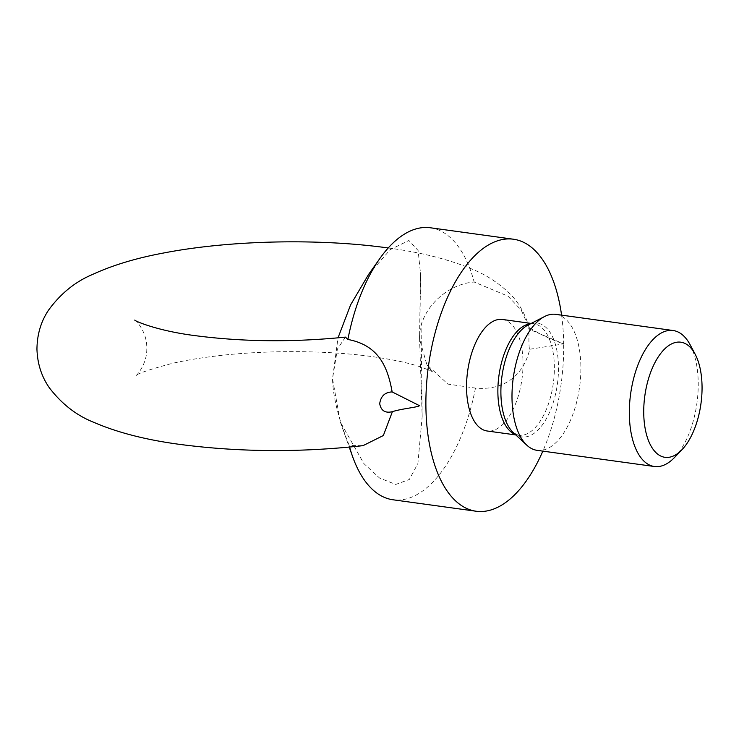 <?xml version="1.0" encoding="UTF-8"?>
<svg xmlns="http://www.w3.org/2000/svg" width="739" height="739" viewBox="0 0 739 739"><rect width="100%" height="100%" fill="white"/><g stroke="black" fill="none" stroke-linecap="round" stroke-linejoin="round"><path stroke-width="0.55" stroke-dasharray="3.69 2.77" d="M529.475 329.188C528.755 325.456 528.588 327.405 528.967 335.026C528.791 343.635 529.041 348.374 529.715 349.233L529.771 349.251C523.896 373.352 506.464 390.82 475.463 388.095L447.899 384.104L426.846 364.687L419.586 339.072C418.403 310.112 446.615 283.905 474.161 282.03L507.961 296.145L521.226 310.094L528.902 327.377C539.59 334.148 551.183 339.663 563.672 343.903A137.278 66.935 -82.2 0 1 542.842 451.132M345.436 337.113L337.39 349.104L332.522 378.664C333.187 407.549 347.081 439.557 349.187 445.515L363.006 445.663M555.802 314.343A68.644 33.467 -82.2 0 1 580.882 366.683A68.644 33.467 -82.2 0 1 537.068 450.337M690.069 344.651A68.644 33.467 -82.2 0 1 698.226 382.848A68.644 33.467 -82.2 0 1 674.531 457.469M502.474 319.47A56.284 27.445 -82.2 0 1 523.027 362.387A56.284 27.445 -82.2 0 1 487.103 430.985M529.771 349.251L563.672 343.903L529.521 329.409M475.463 388.095A137.278 66.935 -82.2 0 1 392.936 499.767M349.612 447.086A137.278 66.935 -82.2 0 1 349.187 445.515M561.575 315.137A137.278 66.935 -82.2 0 1 563.672 343.903M430.412 227.778A137.278 66.935 -82.2 0 1 474.161 282.03M368.484 274.603L390.303 249.579L408.889 240.48L418.108 250.53L420.426 272.626L419.586 339.072L422.181 416.39L417.904 463.492L409.323 479.482L395.744 484.442L379.55 478.041L363.847 463.538L340.337 422.061L332.522 378.664L338.009 337.871M530.602 323.728A56.284 27.445 -82.2 0 1 533.798 323.784A56.284 27.445 -82.2 0 1 554.361 366.701A56.284 27.445 -82.2 0 1 526.778 433.932A56.284 27.445 -82.2 0 1 518.436 435.299A56.284 27.445 -82.2 0 1 515.342 434.495M531.184 323.423L533.798 323.784L528.117 325.012A57.402 27.99 -82.2 0 1 529.013 324.569A57.402 27.99 -82.2 0 1 558.49 366.941A57.402 27.99 -82.2 0 1 530.371 435.502A57.402 27.99 -82.2 0 1 513.291 432.583L518.436 435.299L515.822 434.938M387.966 247.944C421.442 252.378 449.922 259.629 473.403 269.68C486.077 274.963 497.624 282.409 508.044 292.007C517.9 301.059 524.912 312.874 529.069 327.423M134.784 320.061C134.48 318.878 147.07 330.869 146.765 347.866C147.486 364.854 135.191 377.139 135.468 375.948C137.084 373.703 149.269 369.528 172.03 363.431C184.621 360.53 198.93 358.101 214.929 356.143C264.811 349.916 326.703 350.203 372.973 356.734C392.243 359.468 407.66 362.72 419.225 366.489C427.465 369.371 432.149 371.32 433.276 372.308C432.86 372.585 430.717 370.045 426.846 364.687M422.181 416.39L420.426 272.626M340.337 422.061L349.233 447.123"/><path stroke-width="1.11" d="M392.15 391.919L419.447 405.656C418.329 407.235 401.397 408.676 392.391 411.678C385.204 413.369 380.982 410.699 379.707 403.679C380.797 396.141 384.945 392.224 392.15 391.919C387.587 366.368 378.396 345.196 347.884 339.45L345.436 337.113C293.06 342.379 242.946 341.889 195.096 335.635C156.871 330.804 134.082 320.708 134.784 320.061L134.849 320.107M681.986 449.681L674.531 457.469A68.644 33.467 -82.2 0 1 654.421 466.512L537.068 450.337A68.644 33.467 -82.2 0 1 526.824 445.183A68.644 33.467 -82.2 0 1 511.998 398.007A68.644 33.467 -82.2 0 1 544.551 316.541A68.644 33.467 -82.2 0 1 555.802 314.343L673.155 330.518A68.644 33.467 -82.2 0 1 690.069 344.651L695.14 354.166A58.113 28.331 -82.2 0 1 702.05 386.506A58.113 28.331 -82.2 0 1 681.986 449.681A58.113 28.331 -82.2 0 1 643.734 413.027A58.113 28.331 -82.2 0 1 662.523 351.237A58.113 28.331 -82.2 0 1 695.14 354.166M654.421 466.512A68.644 33.467 -82.2 0 1 629.342 414.173A68.644 33.467 -82.2 0 1 673.155 330.518M515.822 434.938L487.103 430.985A56.284 27.445 -82.2 0 1 466.549 388.067A56.284 27.445 -82.2 0 1 502.474 319.47L531.184 323.423M388.224 247.971L387.966 247.944C318.832 238.263 230.217 240.175 164.123 252.904C136.382 258.031 112.476 265.246 92.412 274.529C75.175 281.762 60.515 293.679 48.441 310.288C40.913 321.622 37.089 334.591 36.95 349.205C37.44 363.81 41.587 376.687 49.384 387.827C61.864 404.141 76.81 415.697 94.222 422.505C117.787 432.657 146.414 439.973 180.104 444.435C239.408 452.176 300.376 452.582 363.006 445.663L383.347 435.53L392.391 411.678M542.842 451.132A137.278 66.935 -82.2 0 1 476.045 511.222L392.936 499.767A137.278 66.935 -82.2 0 1 352.595 456.582A137.278 66.935 -82.2 0 1 349.612 447.086M476.045 511.222A137.278 66.935 -82.2 0 1 425.904 406.542A137.278 66.935 -82.2 0 1 513.522 239.233A137.278 66.935 -82.2 0 1 561.575 315.137M347.884 339.45A137.278 66.935 -82.2 0 1 379.901 258.447A137.278 66.935 -82.2 0 1 430.412 227.778L513.522 239.233M338.009 337.871L350.628 304.819L368.484 274.603L379.901 258.447M515.342 434.495A56.284 27.445 -82.2 0 1 497.874 392.381A56.284 27.445 -82.2 0 1 525.447 325.151A56.284 27.445 -82.2 0 1 530.602 323.728M526.824 445.183L513.291 432.583A57.402 27.99 -82.2 0 1 500.894 393.13A57.402 27.99 -82.2 0 1 528.117 325.012L544.551 316.541M349.233 447.123L352.595 456.582"/></g></svg>
